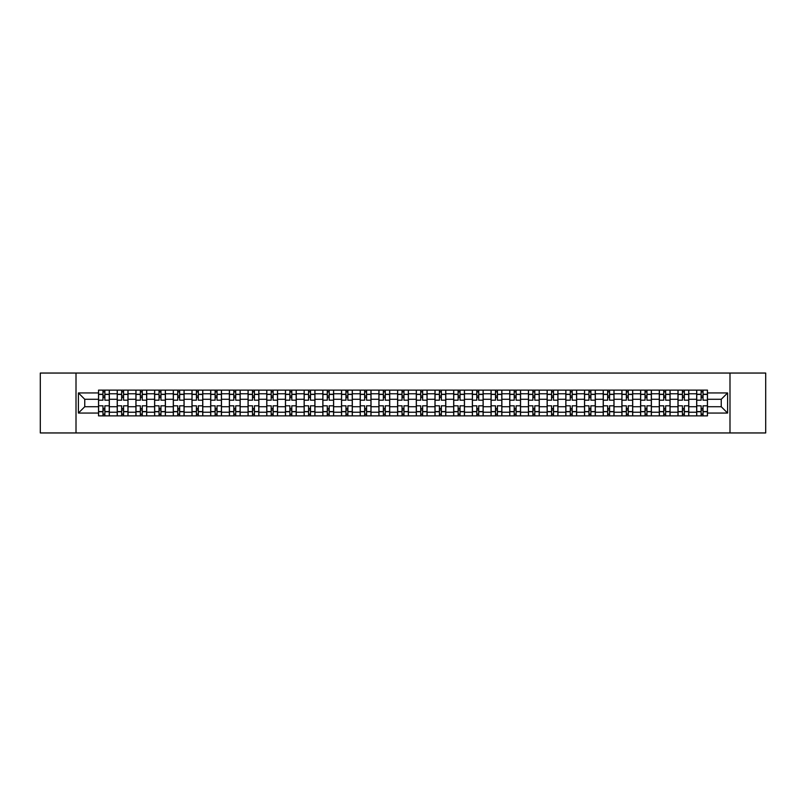 <?xml version="1.0" encoding="UTF-8"?>
<svg xmlns="http://www.w3.org/2000/svg" width="806" height="806" viewBox="0 0 806 806"><rect width="100%" height="100%" fill="white"/><g stroke="black" fill="none" stroke-linecap="round" stroke-linejoin="round"><path stroke-width="1.21" d="M729.994 432.953L765.7 432.953L765.7 373.047L40.3 373.047L40.3 432.953L729.994 432.953L729.994 373.047M117.223 415.876L117.223 393.771L109.314 393.771L109.314 415.876M109.314 393.771L109.314 390.124M117.223 393.771L117.223 390.124M128.013 390.124L128.013 415.876M135.922 415.876L135.922 390.124M146.702 390.124L146.702 415.876M154.611 415.876L154.611 390.124M165.391 390.124L165.391 415.876M173.3 415.876L173.3 390.124M184.09 390.124L184.09 415.876M191.989 415.876L191.989 390.124M202.78 390.124L202.78 415.876M210.688 415.876L210.688 390.124M221.469 390.124L221.469 415.876M229.378 415.876L229.378 390.124M240.158 390.124L240.158 415.876M248.067 415.876L248.067 390.124M258.857 390.124L258.857 415.876M266.766 415.876L266.766 390.124M277.546 390.124L277.546 415.876M285.455 415.876L285.455 390.124M296.235 390.124L296.235 415.876M304.144 415.876L304.144 390.124M314.934 390.124L314.934 415.876M322.843 415.876L322.843 390.124M333.624 390.124L333.624 415.876M341.532 415.876L341.532 390.124M352.313 390.124L352.313 415.876M360.222 415.876L360.222 390.124M371.012 390.124L371.012 415.876M378.921 415.876L378.921 390.124M389.701 390.124L389.701 415.876M397.61 415.876L397.61 390.124M408.39 390.124L408.39 415.876M416.299 415.876L416.299 390.124M427.079 390.124L427.079 415.876M434.988 415.876L434.988 390.124M445.778 390.124L445.778 415.876M453.687 415.876L453.687 390.124M464.468 390.124L464.468 415.876M472.376 415.876L472.376 390.124M483.157 390.124L483.157 415.876M491.066 415.876L491.066 390.124M501.856 390.124L501.856 415.876M509.765 415.876L509.765 390.124M520.545 390.124L520.545 415.876M528.454 415.876L528.454 390.124M539.234 390.124L539.234 415.876M547.143 415.876L547.143 390.124M557.933 390.124L557.933 415.876M565.842 415.876L565.842 390.124M576.622 390.124L576.622 415.876M584.531 415.876L584.531 390.124M595.312 390.124L595.312 415.876M603.22 415.876L603.22 390.124M614.011 390.124L614.011 415.876M621.91 415.876L621.91 390.124M632.7 390.124L632.7 415.876M640.609 415.876L640.609 390.124M651.389 390.124L651.389 415.876M659.298 415.876L659.298 390.124M670.078 390.124L670.078 415.876M677.987 415.876L677.987 390.124M688.777 390.124L688.777 415.876M696.686 415.876L696.686 390.124M696.686 406.718L688.777 406.718M677.987 406.718L670.078 406.718M659.298 406.718L651.389 406.718M640.609 406.718L632.7 406.718M621.91 406.718L614.011 406.718M603.22 406.718L595.312 406.718M584.531 406.718L576.622 406.718M565.842 406.718L557.933 406.718M547.143 406.718L539.234 406.718M528.454 406.718L520.545 406.718M509.765 406.718L501.856 406.718M491.066 406.718L483.157 406.718M472.376 406.718L464.468 406.718M453.687 406.718L445.778 406.718M434.988 406.718L427.079 406.718M416.299 406.718L408.39 406.718M397.61 406.718L389.701 406.718M378.921 406.718L371.012 406.718M360.222 406.718L352.313 406.718M341.532 406.718L333.624 406.718M322.843 406.718L314.934 406.718M304.144 406.718L296.235 406.718M285.455 406.718L277.546 406.718M266.766 406.718L258.857 406.718M248.067 406.718L240.158 406.718M229.378 406.718L221.469 406.718M210.688 406.718L202.78 406.718M191.989 406.718L184.09 406.718M173.3 406.718L165.391 406.718M154.611 406.718L146.702 406.718M135.922 406.718L128.013 406.718M117.223 406.718L109.314 406.718M696.686 399.282L688.777 399.282M677.987 399.282L670.078 399.282M659.298 399.282L651.389 399.282M640.609 399.282L632.7 399.282M621.91 399.282L614.011 399.282M603.22 399.282L595.312 399.282M584.531 399.282L576.622 399.282M565.842 399.282L557.933 399.282M547.143 399.282L539.234 399.282M528.454 399.282L520.545 399.282M509.765 399.282L501.856 399.282M491.066 399.282L483.157 399.282M472.376 399.282L464.468 399.282M453.687 399.282L445.778 399.282M434.988 399.282L427.079 399.282M416.299 399.282L408.39 399.282M397.61 399.282L389.701 399.282M378.921 399.282L371.012 399.282M360.222 399.282L352.313 399.282M341.532 399.282L333.624 399.282M322.843 399.282L314.934 399.282M304.144 399.282L296.235 399.282M285.455 399.282L277.546 399.282M266.766 399.282L258.857 399.282M248.067 399.282L240.158 399.282M229.378 399.282L221.469 399.282M210.688 399.282L202.78 399.282M191.989 399.282L184.09 399.282M173.3 399.282L165.391 399.282M154.611 399.282L146.702 399.282M135.922 399.282L128.013 399.282M117.223 399.282L109.314 399.282M84.751 406.718L98.534 406.718L98.534 399.282L84.751 399.282L84.751 406.718L78.404 413.065L78.404 392.935L98.534 392.935L98.534 399.282M707.467 399.282L707.467 406.718L721.249 406.718L721.249 399.282L707.467 399.282L707.467 390.124L98.534 390.124L98.534 392.935M707.467 392.935L727.596 392.935L727.596 413.065L707.467 413.065L707.467 406.718M98.534 406.718L98.534 415.876L707.467 415.876L707.467 413.065M98.534 413.065L78.404 413.065M76.006 432.953L76.006 373.047M104.881 414.083L102.967 414.083M102.967 391.918L104.881 391.918M123.58 414.083L121.656 414.083M121.656 391.918L123.58 391.918M142.269 414.083L140.355 414.083M140.355 391.918L142.269 391.918M160.958 414.083L159.044 414.083M159.044 391.918L160.958 391.918M179.657 414.083L177.733 414.083M177.733 391.918L179.657 391.918M198.347 414.083L196.432 414.083M196.432 391.918L198.347 391.918M217.036 414.083L215.121 414.083M215.121 391.918L217.036 391.918M235.725 414.083L233.811 414.083M233.811 391.918L235.725 391.918M254.424 414.083L252.5 414.083M252.5 391.918L254.424 391.918M273.113 414.083L271.199 414.083M271.199 391.918L273.113 391.918M291.802 414.083L289.888 414.083M289.888 391.918L291.802 391.918M310.501 414.083L308.577 414.083M308.577 391.918L310.501 391.918M329.191 414.083L327.276 414.083M327.276 391.918L329.191 391.918M347.88 414.083L345.965 414.083M345.965 391.918L347.88 391.918M366.579 414.083L364.655 414.083M364.655 391.918L366.579 391.918M385.268 414.083L383.354 414.083M383.354 391.918L385.268 391.918M403.957 414.083L402.043 414.083M402.043 391.918L403.957 391.918M422.646 414.083L420.732 414.083M420.732 391.918L422.646 391.918M441.345 414.083L439.421 414.083M439.421 391.918L441.345 391.918M460.035 414.083L458.12 414.083M458.12 391.918L460.035 391.918M478.724 414.083L476.809 414.083M476.809 391.918L478.724 391.918M497.423 414.083L495.499 414.083M495.499 391.918L497.423 391.918M516.112 414.083L514.198 414.083M514.198 391.918L516.112 391.918M534.801 414.083L532.887 414.083M532.887 391.918L534.801 391.918M553.5 414.083L551.576 414.083M551.576 391.918L553.5 391.918M572.189 414.083L570.275 414.083M570.275 391.918L572.189 391.918M590.879 414.083L588.964 414.083M588.964 391.918L590.879 391.918M609.568 414.083L607.653 414.083M607.653 391.918L609.568 391.918M628.267 414.083L626.343 414.083M626.343 391.918L628.267 391.918M646.956 414.083L645.042 414.083M645.042 391.918L646.956 391.918M665.645 414.083L663.731 414.083M663.731 391.918L665.645 391.918M684.344 414.083L682.42 414.083M682.42 391.918L684.344 391.918M703.034 414.083L701.119 414.083M701.119 391.918L703.034 391.918M78.404 392.935L84.751 399.282M721.249 406.718L727.596 413.065M721.249 399.282L727.596 392.935M109.253 415.876L109.253 400.189L104.881 400.189L104.881 390.124M102.967 390.124L102.967 400.189L98.594 400.189L98.594 390.124M109.253 400.189L109.253 390.124M98.594 415.876L98.594 405.811L102.967 405.811L102.967 415.876M104.881 415.876L104.881 405.811L109.253 405.811M102.967 397.549L104.881 397.549M98.594 405.811L98.594 400.189M104.881 408.451L102.967 408.451M104.881 414.324L102.967 414.324M102.967 410.012L104.881 410.012M104.881 395.988L102.967 395.988M102.967 391.676L104.881 391.676M127.953 415.876L127.953 400.189L123.58 400.189L123.58 390.124M121.656 390.124L121.656 400.189L117.283 400.189L117.283 390.124M127.953 400.189L127.953 390.124M117.283 415.876L117.283 405.811L121.656 405.811L121.656 415.876M123.58 415.876L123.58 405.811L127.953 405.811M121.656 397.549L123.58 397.549M117.283 405.811L117.283 400.189M123.58 408.451L121.656 408.451M123.58 414.324L121.656 414.324M121.656 410.012L123.58 410.012M123.58 395.988L121.656 395.988M121.656 391.676L123.58 391.676M146.642 415.876L146.642 400.189L142.269 400.189L142.269 390.124M140.355 390.124L140.355 400.189L135.982 400.189L135.982 390.124M146.642 400.189L146.642 390.124M135.982 415.876L135.982 405.811L140.355 405.811L140.355 415.876M142.269 415.876L142.269 405.811L146.642 405.811M140.355 397.549L142.269 397.549M135.982 405.811L135.982 400.189M142.269 408.451L140.355 408.451M142.269 414.324L140.355 414.324M140.355 410.012L142.269 410.012M142.269 395.988L140.355 395.988M140.355 391.676L142.269 391.676M165.331 415.876L165.331 400.189L160.958 400.189L160.958 390.124M159.044 390.124L159.044 400.189L154.671 400.189L154.671 390.124M165.331 400.189L165.331 390.124M154.671 415.876L154.671 405.811L159.044 405.811L159.044 415.876M160.958 415.876L160.958 405.811L165.331 405.811M159.044 397.549L160.958 397.549M154.671 405.811L154.671 400.189M160.958 408.451L159.044 408.451M160.958 414.324L159.044 414.324M159.044 410.012L160.958 410.012M160.958 395.988L159.044 395.988M159.044 391.676L160.958 391.676M184.03 415.876L184.03 400.189L179.657 400.189L179.657 390.124M177.733 390.124L177.733 400.189L173.361 400.189L173.361 390.124M184.03 400.189L184.03 390.124M173.361 415.876L173.361 405.811L177.733 405.811L177.733 415.876M179.657 415.876L179.657 405.811L184.03 405.811M177.733 397.549L179.657 397.549M173.361 405.811L173.361 400.189M179.657 408.451L177.733 408.451M179.657 414.324L177.733 414.324M177.733 410.012L179.657 410.012M179.657 395.988L177.733 395.988M177.733 391.676L179.657 391.676M202.719 415.876L202.719 400.189L198.347 400.189L198.347 390.124M196.432 390.124L196.432 400.189L192.05 400.189L192.05 390.124M202.719 400.189L202.719 390.124M192.05 415.876L192.05 405.811L196.432 405.811L196.432 415.876M198.347 415.876L198.347 405.811L202.719 405.811M196.432 397.549L198.347 397.549M192.05 405.811L192.05 400.189M198.347 408.451L196.432 408.451M198.347 414.324L196.432 414.324M196.432 410.012L198.347 410.012M198.347 395.988L196.432 395.988M196.432 391.676L198.347 391.676M221.408 415.876L221.408 400.189L217.036 400.189L217.036 390.124M215.121 390.124L215.121 400.189L210.749 400.189L210.749 390.124M221.408 400.189L221.408 390.124M210.749 415.876L210.749 405.811L215.121 405.811L215.121 415.876M217.036 415.876L217.036 405.811L221.408 405.811M215.121 397.549L217.036 397.549M210.749 405.811L210.749 400.189M217.036 408.451L215.121 408.451M217.036 414.324L215.121 414.324M215.121 410.012L217.036 410.012M217.036 395.988L215.121 395.988M215.121 391.676L217.036 391.676M240.107 415.876L240.107 400.189L235.725 400.189L235.725 390.124M233.811 390.124L233.811 400.189L229.438 400.189L229.438 390.124M240.107 400.189L240.107 390.124M229.438 415.876L229.438 405.811L233.811 405.811L233.811 415.876M235.725 415.876L235.725 405.811L240.107 405.811M233.811 397.549L235.725 397.549M229.438 405.811L229.438 400.189M235.725 408.451L233.811 408.451M235.725 414.324L233.811 414.324M233.811 410.012L235.725 410.012M235.725 395.988L233.811 395.988M233.811 391.676L235.725 391.676M258.797 415.876L258.797 400.189L254.424 400.189L254.424 390.124M252.5 390.124L252.5 400.189L248.127 400.189L248.127 390.124M258.797 400.189L258.797 390.124M248.127 415.876L248.127 405.811L252.5 405.811L252.5 415.876M254.424 415.876L254.424 405.811L258.797 405.811M252.5 397.549L254.424 397.549M248.127 405.811L248.127 400.189M254.424 408.451L252.5 408.451M254.424 414.324L252.5 414.324M252.5 410.012L254.424 410.012M254.424 395.988L252.5 395.988M252.5 391.676L254.424 391.676M277.486 415.876L277.486 400.189L273.113 400.189L273.113 390.124M271.199 390.124L271.199 400.189L266.826 400.189L266.826 390.124M277.486 400.189L277.486 390.124M266.826 415.876L266.826 405.811L271.199 405.811L271.199 415.876M273.113 415.876L273.113 405.811L277.486 405.811M271.199 397.549L273.113 397.549M266.826 405.811L266.826 400.189M273.113 408.451L271.199 408.451M273.113 414.324L271.199 414.324M271.199 410.012L273.113 410.012M273.113 395.988L271.199 395.988M271.199 391.676L273.113 391.676M296.175 415.876L296.175 400.189L291.802 400.189L291.802 390.124M289.888 390.124L289.888 400.189L285.515 400.189L285.515 390.124M296.175 400.189L296.175 390.124M285.515 415.876L285.515 405.811L289.888 405.811L289.888 415.876M291.802 415.876L291.802 405.811L296.175 405.811M289.888 397.549L291.802 397.549M285.515 405.811L285.515 400.189M291.802 408.451L289.888 408.451M291.802 414.324L289.888 414.324M289.888 410.012L291.802 410.012M291.802 395.988L289.888 395.988M289.888 391.676L291.802 391.676M314.874 415.876L314.874 400.189L310.501 400.189L310.501 390.124M308.577 390.124L308.577 400.189L304.205 400.189L304.205 390.124M314.874 400.189L314.874 390.124M304.205 415.876L304.205 405.811L308.577 405.811L308.577 415.876M310.501 415.876L310.501 405.811L314.874 405.811M308.577 397.549L310.501 397.549M304.205 405.811L304.205 400.189M310.501 408.451L308.577 408.451M310.501 414.324L308.577 414.324M308.577 410.012L310.501 410.012M310.501 395.988L308.577 395.988M308.577 391.676L310.501 391.676M333.563 415.876L333.563 400.189L329.191 400.189L329.191 390.124M327.276 390.124L327.276 400.189L322.904 400.189L322.904 390.124M333.563 400.189L333.563 390.124M322.904 415.876L322.904 405.811L327.276 405.811L327.276 415.876M329.191 415.876L329.191 405.811L333.563 405.811M327.276 397.549L329.191 397.549M322.904 405.811L322.904 400.189M329.191 408.451L327.276 408.451M329.191 414.324L327.276 414.324M327.276 410.012L329.191 410.012M329.191 395.988L327.276 395.988M327.276 391.676L329.191 391.676M352.252 415.876L352.252 400.189L347.88 400.189L347.88 390.124M345.965 390.124L345.965 400.189L341.593 400.189L341.593 390.124M352.252 400.189L352.252 390.124M341.593 415.876L341.593 405.811L345.965 405.811L345.965 415.876M347.88 415.876L347.88 405.811L352.252 405.811M345.965 397.549L347.88 397.549M341.593 405.811L341.593 400.189M347.88 408.451L345.965 408.451M347.88 414.324L345.965 414.324M345.965 410.012L347.88 410.012M347.88 395.988L345.965 395.988M345.965 391.676L347.88 391.676M370.951 415.876L370.951 400.189L366.579 400.189L366.579 390.124M364.655 390.124L364.655 400.189L360.282 400.189L360.282 390.124M370.951 400.189L370.951 390.124M360.282 415.876L360.282 405.811L364.655 405.811L364.655 415.876M366.579 415.876L366.579 405.811L370.951 405.811M364.655 397.549L366.579 397.549M360.282 405.811L360.282 400.189M366.579 408.451L364.655 408.451M366.579 414.324L364.655 414.324M364.655 410.012L366.579 410.012M366.579 395.988L364.655 395.988M364.655 391.676L366.579 391.676M389.641 415.876L389.641 400.189L385.268 400.189L385.268 390.124M383.354 390.124L383.354 400.189L378.971 400.189L378.971 390.124M389.641 400.189L389.641 390.124M378.971 415.876L378.971 405.811L383.354 405.811L383.354 415.876M385.268 415.876L385.268 405.811L389.641 405.811M383.354 397.549L385.268 397.549M378.971 405.811L378.971 400.189M385.268 408.451L383.354 408.451M385.268 414.324L383.354 414.324M383.354 410.012L385.268 410.012M385.268 395.988L383.354 395.988M383.354 391.676L385.268 391.676M408.33 415.876L408.33 400.189L403.957 400.189L403.957 390.124M402.043 390.124L402.043 400.189L397.67 400.189L397.67 390.124M408.33 400.189L408.33 390.124M397.67 415.876L397.67 405.811L402.043 405.811L402.043 415.876M403.957 415.876L403.957 405.811L408.33 405.811M402.043 397.549L403.957 397.549M397.67 405.811L397.67 400.189M403.957 408.451L402.043 408.451M403.957 414.324L402.043 414.324M402.043 410.012L403.957 410.012M403.957 395.988L402.043 395.988M402.043 391.676L403.957 391.676M427.029 415.876L427.029 400.189L422.646 400.189L422.646 390.124M420.732 390.124L420.732 400.189L416.359 400.189L416.359 390.124M427.029 400.189L427.029 390.124M416.359 415.876L416.359 405.811L420.732 405.811L420.732 415.876M422.646 415.876L422.646 405.811L427.029 405.811M420.732 397.549L422.646 397.549M416.359 405.811L416.359 400.189M422.646 408.451L420.732 408.451M422.646 414.324L420.732 414.324M420.732 410.012L422.646 410.012M422.646 395.988L420.732 395.988M420.732 391.676L422.646 391.676M445.718 415.876L445.718 400.189L441.345 400.189L441.345 390.124M439.421 390.124L439.421 400.189L435.049 400.189L435.049 390.124M445.718 400.189L445.718 390.124M435.049 415.876L435.049 405.811L439.421 405.811L439.421 415.876M441.345 415.876L441.345 405.811L445.718 405.811M439.421 397.549L441.345 397.549M435.049 405.811L435.049 400.189M441.345 408.451L439.421 408.451M441.345 414.324L439.421 414.324M439.421 410.012L441.345 410.012M441.345 395.988L439.421 395.988M439.421 391.676L441.345 391.676M464.407 415.876L464.407 400.189L460.035 400.189L460.035 390.124M458.12 390.124L458.12 400.189L453.748 400.189L453.748 390.124M464.407 400.189L464.407 390.124M453.748 415.876L453.748 405.811L458.12 405.811L458.12 415.876M460.035 415.876L460.035 405.811L464.407 405.811M458.12 397.549L460.035 397.549M453.748 405.811L453.748 400.189M460.035 408.451L458.12 408.451M460.035 414.324L458.12 414.324M458.12 410.012L460.035 410.012M460.035 395.988L458.12 395.988M458.12 391.676L460.035 391.676M483.096 415.876L483.096 400.189L478.724 400.189L478.724 390.124M476.809 390.124L476.809 400.189L472.437 400.189L472.437 390.124M483.096 400.189L483.096 390.124M472.437 415.876L472.437 405.811L476.809 405.811L476.809 415.876M478.724 415.876L478.724 405.811L483.096 405.811M476.809 397.549L478.724 397.549M472.437 405.811L472.437 400.189M478.724 408.451L476.809 408.451M478.724 414.324L476.809 414.324M476.809 410.012L478.724 410.012M478.724 395.988L476.809 395.988M476.809 391.676L478.724 391.676M501.795 415.876L501.795 400.189L497.423 400.189L497.423 390.124M495.499 390.124L495.499 400.189L491.126 400.189L491.126 390.124M501.795 400.189L501.795 390.124M491.126 415.876L491.126 405.811L495.499 405.811L495.499 415.876M497.423 415.876L497.423 405.811L501.795 405.811M495.499 397.549L497.423 397.549M491.126 405.811L491.126 400.189M497.423 408.451L495.499 408.451M497.423 414.324L495.499 414.324M495.499 410.012L497.423 410.012M497.423 395.988L495.499 395.988M495.499 391.676L497.423 391.676M520.485 415.876L520.485 400.189L516.112 400.189L516.112 390.124M514.198 390.124L514.198 400.189L509.825 400.189L509.825 390.124M520.485 400.189L520.485 390.124M509.825 415.876L509.825 405.811L514.198 405.811L514.198 415.876M516.112 415.876L516.112 405.811L520.485 405.811M514.198 397.549L516.112 397.549M509.825 405.811L509.825 400.189M516.112 408.451L514.198 408.451M516.112 414.324L514.198 414.324M514.198 410.012L516.112 410.012M516.112 395.988L514.198 395.988M514.198 391.676L516.112 391.676M539.174 415.876L539.174 400.189L534.801 400.189L534.801 390.124M532.887 390.124L532.887 400.189L528.514 400.189L528.514 390.124M539.174 400.189L539.174 390.124M528.514 415.876L528.514 405.811L532.887 405.811L532.887 415.876M534.801 415.876L534.801 405.811L539.174 405.811M532.887 397.549L534.801 397.549M528.514 405.811L528.514 400.189M534.801 408.451L532.887 408.451M534.801 414.324L532.887 414.324M532.887 410.012L534.801 410.012M534.801 395.988L532.887 395.988M532.887 391.676L534.801 391.676M557.873 415.876L557.873 400.189L553.5 400.189L553.5 390.124M551.576 390.124L551.576 400.189L547.203 400.189L547.203 390.124M557.873 400.189L557.873 390.124M547.203 415.876L547.203 405.811L551.576 405.811L551.576 415.876M553.5 415.876L553.5 405.811L557.873 405.811M551.576 397.549L553.5 397.549M547.203 405.811L547.203 400.189M553.5 408.451L551.576 408.451M553.5 414.324L551.576 414.324M551.576 410.012L553.5 410.012M553.5 395.988L551.576 395.988M551.576 391.676L553.5 391.676M576.562 415.876L576.562 400.189L572.189 400.189L572.189 390.124M570.275 390.124L570.275 400.189L565.893 400.189L565.893 390.124M576.562 400.189L576.562 390.124M565.893 415.876L565.893 405.811L570.275 405.811L570.275 415.876M572.189 415.876L572.189 405.811L576.562 405.811M570.275 397.549L572.189 397.549M565.893 405.811L565.893 400.189M572.189 408.451L570.275 408.451M572.189 414.324L570.275 414.324M570.275 410.012L572.189 410.012M572.189 395.988L570.275 395.988M570.275 391.676L572.189 391.676M595.251 415.876L595.251 400.189L590.879 400.189L590.879 390.124M588.964 390.124L588.964 400.189L584.592 400.189L584.592 390.124M595.251 400.189L595.251 390.124M584.592 415.876L584.592 405.811L588.964 405.811L588.964 415.876M590.879 415.876L590.879 405.811L595.251 405.811M588.964 397.549L590.879 397.549M584.592 405.811L584.592 400.189M590.879 408.451L588.964 408.451M590.879 414.324L588.964 414.324M588.964 410.012L590.879 410.012M590.879 395.988L588.964 395.988M588.964 391.676L590.879 391.676M613.95 415.876L613.95 400.189L609.568 400.189L609.568 390.124M607.653 390.124L607.653 400.189L603.281 400.189L603.281 390.124M613.95 400.189L613.95 390.124M603.281 415.876L603.281 405.811L607.653 405.811L607.653 415.876M609.568 415.876L609.568 405.811L613.95 405.811M607.653 397.549L609.568 397.549M603.281 405.811L603.281 400.189M609.568 408.451L607.653 408.451M609.568 414.324L607.653 414.324M607.653 410.012L609.568 410.012M609.568 395.988L607.653 395.988M607.653 391.676L609.568 391.676M632.639 415.876L632.639 400.189L628.267 400.189L628.267 390.124M626.343 390.124L626.343 400.189L621.97 400.189L621.97 390.124M632.639 400.189L632.639 390.124M621.97 415.876L621.97 405.811L626.343 405.811L626.343 415.876M628.267 415.876L628.267 405.811L632.639 405.811M626.343 397.549L628.267 397.549M621.97 405.811L621.97 400.189M628.267 408.451L626.343 408.451M628.267 414.324L626.343 414.324M626.343 410.012L628.267 410.012M628.267 395.988L626.343 395.988M626.343 391.676L628.267 391.676M651.329 415.876L651.329 400.189L646.956 400.189L646.956 390.124M645.042 390.124L645.042 400.189L640.669 400.189L640.669 390.124M651.329 400.189L651.329 390.124M640.669 415.876L640.669 405.811L645.042 405.811L645.042 415.876M646.956 415.876L646.956 405.811L651.329 405.811M645.042 397.549L646.956 397.549M640.669 405.811L640.669 400.189M646.956 408.451L645.042 408.451M646.956 414.324L645.042 414.324M645.042 410.012L646.956 410.012M646.956 395.988L645.042 395.988M645.042 391.676L646.956 391.676M670.018 415.876L670.018 400.189L665.645 400.189L665.645 390.124M663.731 390.124L663.731 400.189L659.358 400.189L659.358 390.124M670.018 400.189L670.018 390.124M659.358 415.876L659.358 405.811L663.731 405.811L663.731 415.876M665.645 415.876L665.645 405.811L670.018 405.811M663.731 397.549L665.645 397.549M659.358 405.811L659.358 400.189M665.645 408.451L663.731 408.451M665.645 414.324L663.731 414.324M663.731 410.012L665.645 410.012M665.645 395.988L663.731 395.988M663.731 391.676L665.645 391.676M688.717 415.876L688.717 400.189L684.344 400.189L684.344 390.124M682.42 390.124L682.42 400.189L678.048 400.189L678.048 390.124M688.717 400.189L688.717 390.124M678.048 415.876L678.048 405.811L682.42 405.811L682.42 415.876M684.344 415.876L684.344 405.811L688.717 405.811M682.42 397.549L684.344 397.549M678.048 405.811L678.048 400.189M684.344 408.451L682.42 408.451M684.344 414.324L682.42 414.324M682.42 410.012L684.344 410.012M684.344 395.988L682.42 395.988M682.42 391.676L684.344 391.676M707.406 415.876L707.406 400.189L703.034 400.189L703.034 390.124M701.119 390.124L701.119 400.189L696.747 400.189L696.747 390.124M707.406 400.189L707.406 390.124M696.747 415.876L696.747 405.811L701.119 405.811L701.119 415.876M703.034 415.876L703.034 405.811L707.406 405.811M701.119 397.549L703.034 397.549M696.747 405.811L696.747 400.189M703.034 408.451L701.119 408.451M703.034 414.324L701.119 414.324M701.119 410.012L703.034 410.012M703.034 395.988L701.119 395.988M701.119 391.676L703.034 391.676M677.987 393.771L670.078 393.771M659.298 393.771L651.389 393.771M640.609 393.771L632.7 393.771M621.91 393.771L614.011 393.771M603.22 393.771L595.312 393.771M584.531 393.771L576.622 393.771M565.842 393.771L557.933 393.771M547.143 393.771L539.234 393.771M528.454 393.771L520.545 393.771M509.765 393.771L501.856 393.771M491.066 393.771L483.157 393.771M472.376 393.771L464.468 393.771M453.687 393.771L445.778 393.771M434.988 393.771L427.079 393.771M416.299 393.771L408.39 393.771M397.61 393.771L389.701 393.771M378.921 393.771L371.012 393.771M360.222 393.771L352.313 393.771M341.532 393.771L333.624 393.771M322.843 393.771L314.934 393.771M304.144 393.771L296.235 393.771M285.455 393.771L277.546 393.771M266.766 393.771L258.857 393.771M248.067 393.771L240.158 393.771M229.378 393.771L221.469 393.771M210.688 393.771L202.78 393.771M191.989 393.771L184.09 393.771M173.3 393.771L165.391 393.771M154.611 393.771L146.702 393.771M135.922 393.771L128.013 393.771M696.686 393.771L688.777 393.771M677.987 412.229L670.078 412.229M659.298 412.229L651.389 412.229M640.609 412.229L632.7 412.229M621.91 412.229L614.011 412.229M603.22 412.229L595.312 412.229M584.531 412.229L576.622 412.229M565.842 412.229L557.933 412.229M547.143 412.229L539.234 412.229M528.454 412.229L520.545 412.229M509.765 412.229L501.856 412.229M491.066 412.229L483.157 412.229M472.376 412.229L464.468 412.229M453.687 412.229L445.778 412.229M434.988 412.229L427.079 412.229M416.299 412.229L408.39 412.229M397.61 412.229L389.701 412.229M378.921 412.229L371.012 412.229M360.222 412.229L352.313 412.229M341.532 412.229L333.624 412.229M322.843 412.229L314.934 412.229M304.144 412.229L296.235 412.229M285.455 412.229L277.546 412.229M266.766 412.229L258.857 412.229M248.067 412.229L240.158 412.229M229.378 412.229L221.469 412.229M210.688 412.229L202.78 412.229M191.989 412.229L184.09 412.229M173.3 412.229L165.391 412.229M154.611 412.229L146.702 412.229M135.922 412.229L128.013 412.229M117.223 412.229L109.314 412.229M696.686 412.229L688.777 412.229M109.253 394.255L104.881 394.255M102.967 394.255L98.594 394.255M102.967 394.416L98.594 394.416M102.967 411.584L98.594 411.584M102.967 411.745L98.594 411.745M109.253 411.745L104.881 411.745M109.253 394.416L104.881 394.416M109.253 411.584L104.881 411.584M127.953 394.255L123.58 394.255M121.656 394.255L117.283 394.255M121.656 394.416L117.283 394.416M121.656 411.584L117.283 411.584M121.656 411.745L117.283 411.745M127.953 411.745L123.58 411.745M127.953 394.416L123.58 394.416M127.953 411.584L123.58 411.584M146.642 394.255L142.269 394.255M140.355 394.255L135.982 394.255M140.355 394.416L135.982 394.416M140.355 411.584L135.982 411.584M140.355 411.745L135.982 411.745M146.642 411.745L142.269 411.745M146.642 394.416L142.269 394.416M146.642 411.584L142.269 411.584M165.331 394.255L160.958 394.255M159.044 394.255L154.671 394.255M159.044 394.416L154.671 394.416M159.044 411.584L154.671 411.584M159.044 411.745L154.671 411.745M165.331 411.745L160.958 411.745M165.331 394.416L160.958 394.416M165.331 411.584L160.958 411.584M184.03 394.255L179.657 394.255M177.733 394.255L173.361 394.255M177.733 394.416L173.361 394.416M177.733 411.584L173.361 411.584M177.733 411.745L173.361 411.745M184.03 411.745L179.657 411.745M184.03 394.416L179.657 394.416M184.03 411.584L179.657 411.584M202.719 394.255L198.347 394.255M196.432 394.255L192.05 394.255M196.432 394.416L192.05 394.416M196.432 411.584L192.05 411.584M196.432 411.745L192.05 411.745M202.719 411.745L198.347 411.745M202.719 394.416L198.347 394.416M202.719 411.584L198.347 411.584M221.408 394.255L217.036 394.255M215.121 394.255L210.749 394.255M215.121 394.416L210.749 394.416M215.121 411.584L210.749 411.584M215.121 411.745L210.749 411.745M221.408 411.745L217.036 411.745M221.408 394.416L217.036 394.416M221.408 411.584L217.036 411.584M240.107 394.255L235.725 394.255M233.811 394.255L229.438 394.255M233.811 394.416L229.438 394.416M233.811 411.584L229.438 411.584M233.811 411.745L229.438 411.745M240.107 411.745L235.725 411.745M240.107 394.416L235.725 394.416M240.107 411.584L235.725 411.584M258.797 394.255L254.424 394.255M252.5 394.255L248.127 394.255M252.5 394.416L248.127 394.416M252.5 411.584L248.127 411.584M252.5 411.745L248.127 411.745M258.797 411.745L254.424 411.745M258.797 394.416L254.424 394.416M258.797 411.584L254.424 411.584M277.486 394.255L273.113 394.255M271.199 394.255L266.826 394.255M271.199 394.416L266.826 394.416M271.199 411.584L266.826 411.584M271.199 411.745L266.826 411.745M277.486 411.745L273.113 411.745M277.486 394.416L273.113 394.416M277.486 411.584L273.113 411.584M296.175 394.255L291.802 394.255M289.888 394.255L285.515 394.255M289.888 394.416L285.515 394.416M289.888 411.584L285.515 411.584M289.888 411.745L285.515 411.745M296.175 411.745L291.802 411.745M296.175 394.416L291.802 394.416M296.175 411.584L291.802 411.584M314.874 394.255L310.501 394.255M308.577 394.255L304.205 394.255M308.577 394.416L304.205 394.416M308.577 411.584L304.205 411.584M308.577 411.745L304.205 411.745M314.874 411.745L310.501 411.745M314.874 394.416L310.501 394.416M314.874 411.584L310.501 411.584M333.563 394.255L329.191 394.255M327.276 394.255L322.904 394.255M327.276 394.416L322.904 394.416M327.276 411.584L322.904 411.584M327.276 411.745L322.904 411.745M333.563 411.745L329.191 411.745M333.563 394.416L329.191 394.416M333.563 411.584L329.191 411.584M352.252 394.255L347.88 394.255M345.965 394.255L341.593 394.255M345.965 394.416L341.593 394.416M345.965 411.584L341.593 411.584M345.965 411.745L341.593 411.745M352.252 411.745L347.88 411.745M352.252 394.416L347.88 394.416M352.252 411.584L347.88 411.584M370.951 394.255L366.579 394.255M364.655 394.255L360.282 394.255M364.655 394.416L360.282 394.416M364.655 411.584L360.282 411.584M364.655 411.745L360.282 411.745M370.951 411.745L366.579 411.745M370.951 394.416L366.579 394.416M370.951 411.584L366.579 411.584M389.641 394.255L385.268 394.255M383.354 394.255L378.971 394.255M383.354 394.416L378.971 394.416M383.354 411.584L378.971 411.584M383.354 411.745L378.971 411.745M389.641 411.745L385.268 411.745M389.641 394.416L385.268 394.416M389.641 411.584L385.268 411.584M408.33 394.255L403.957 394.255M402.043 394.255L397.67 394.255M402.043 394.416L397.67 394.416M402.043 411.584L397.67 411.584M402.043 411.745L397.67 411.745M408.33 411.745L403.957 411.745M408.33 394.416L403.957 394.416M408.33 411.584L403.957 411.584M427.029 394.255L422.646 394.255M420.732 394.255L416.359 394.255M420.732 394.416L416.359 394.416M420.732 411.584L416.359 411.584M420.732 411.745L416.359 411.745M427.029 411.745L422.646 411.745M427.029 394.416L422.646 394.416M427.029 411.584L422.646 411.584M445.718 394.255L441.345 394.255M439.421 394.255L435.049 394.255M439.421 394.416L435.049 394.416M439.421 411.584L435.049 411.584M439.421 411.745L435.049 411.745M445.718 411.745L441.345 411.745M445.718 394.416L441.345 394.416M445.718 411.584L441.345 411.584M464.407 394.255L460.035 394.255M458.12 394.255L453.748 394.255M458.12 394.416L453.748 394.416M458.12 411.584L453.748 411.584M458.12 411.745L453.748 411.745M464.407 411.745L460.035 411.745M464.407 394.416L460.035 394.416M464.407 411.584L460.035 411.584M483.096 394.255L478.724 394.255M476.809 394.255L472.437 394.255M476.809 394.416L472.437 394.416M476.809 411.584L472.437 411.584M476.809 411.745L472.437 411.745M483.096 411.745L478.724 411.745M483.096 394.416L478.724 394.416M483.096 411.584L478.724 411.584M501.795 394.255L497.423 394.255M495.499 394.255L491.126 394.255M495.499 394.416L491.126 394.416M495.499 411.584L491.126 411.584M495.499 411.745L491.126 411.745M501.795 411.745L497.423 411.745M501.795 394.416L497.423 394.416M501.795 411.584L497.423 411.584M520.485 394.255L516.112 394.255M514.198 394.255L509.825 394.255M514.198 394.416L509.825 394.416M514.198 411.584L509.825 411.584M514.198 411.745L509.825 411.745M520.485 411.745L516.112 411.745M520.485 394.416L516.112 394.416M520.485 411.584L516.112 411.584M539.174 394.255L534.801 394.255M532.887 394.255L528.514 394.255M532.887 394.416L528.514 394.416M532.887 411.584L528.514 411.584M532.887 411.745L528.514 411.745M539.174 411.745L534.801 411.745M539.174 394.416L534.801 394.416M539.174 411.584L534.801 411.584M557.873 394.255L553.5 394.255M551.576 394.255L547.203 394.255M551.576 394.416L547.203 394.416M551.576 411.584L547.203 411.584M551.576 411.745L547.203 411.745M557.873 411.745L553.5 411.745M557.873 394.416L553.5 394.416M557.873 411.584L553.5 411.584M576.562 394.255L572.189 394.255M570.275 394.255L565.893 394.255M570.275 394.416L565.893 394.416M570.275 411.584L565.893 411.584M570.275 411.745L565.893 411.745M576.562 411.745L572.189 411.745M576.562 394.416L572.189 394.416M576.562 411.584L572.189 411.584M595.251 394.255L590.879 394.255M588.964 394.255L584.592 394.255M588.964 394.416L584.592 394.416M588.964 411.584L584.592 411.584M588.964 411.745L584.592 411.745M595.251 411.745L590.879 411.745M595.251 394.416L590.879 394.416M595.251 411.584L590.879 411.584M613.95 394.255L609.568 394.255M607.653 394.255L603.281 394.255M607.653 394.416L603.281 394.416M607.653 411.584L603.281 411.584M607.653 411.745L603.281 411.745M613.95 411.745L609.568 411.745M613.95 394.416L609.568 394.416M613.95 411.584L609.568 411.584M632.639 394.255L628.267 394.255M626.343 394.255L621.97 394.255M626.343 394.416L621.97 394.416M626.343 411.584L621.97 411.584M626.343 411.745L621.97 411.745M632.639 411.745L628.267 411.745M632.639 394.416L628.267 394.416M632.639 411.584L628.267 411.584M651.329 394.255L646.956 394.255M645.042 394.255L640.669 394.255M645.042 394.416L640.669 394.416M645.042 411.584L640.669 411.584M645.042 411.745L640.669 411.745M651.329 411.745L646.956 411.745M651.329 394.416L646.956 394.416M651.329 411.584L646.956 411.584M670.018 394.255L665.645 394.255M663.731 394.255L659.358 394.255M663.731 394.416L659.358 394.416M663.731 411.584L659.358 411.584M663.731 411.745L659.358 411.745M670.018 411.745L665.645 411.745M670.018 394.416L665.645 394.416M670.018 411.584L665.645 411.584M688.717 394.255L684.344 394.255M682.42 394.255L678.048 394.255M682.42 394.416L678.048 394.416M682.42 411.584L678.048 411.584M682.42 411.745L678.048 411.745M688.717 411.745L684.344 411.745M688.717 394.416L684.344 394.416M688.717 411.584L684.344 411.584M707.406 394.255L703.034 394.255M701.119 394.255L696.747 394.255M701.119 394.416L696.747 394.416M701.119 411.584L696.747 411.584M701.119 411.745L696.747 411.745M707.406 411.745L703.034 411.745M707.406 394.416L703.034 394.416M707.406 411.584L703.034 411.584"/></g></svg>

